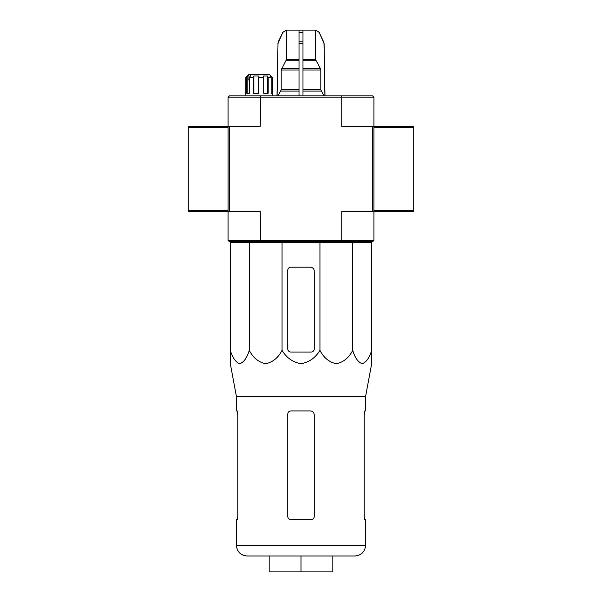<?xml version="1.0" encoding="UTF-8"?>
<svg xmlns="http://www.w3.org/2000/svg" width="602" height="602" viewBox="0 0 602 602"><rect width="100%" height="100%" fill="white"/><g stroke="black" fill="none" stroke-linecap="round" stroke-linejoin="round"><path stroke-width="0.9" d="M251.29 74.656L249.454 77.304L253.555 77.304L253.863 75.98L259.026 75.98L258.717 77.304L263.691 77.304L262.976 75.98L267.484 75.98L268.199 77.304L271.141 77.304L269.824 75.98L271.035 75.98L272.352 77.304L269.704 74.656L248.491 74.656L245.842 77.304L245.842 95.868M247.166 75.98L245.842 77.304L246.662 77.304L247.813 75.98L247.813 93.22M249.198 74.656L247.813 75.98M371.675 350.311L371.675 363.736L371.675 350.311C369.477 357.769 366.317 362.246 362.208 363.736C358.092 362.238 354.932 357.761 352.734 350.311C348.927 357.769 343.456 362.246 336.337 363.736C329.204 362.238 323.741 357.761 319.94 350.311C315.561 357.746 309.255 362.216 301.008 363.736C292.783 362.246 286.462 357.776 282.06 350.311C278.252 357.769 272.781 362.246 265.663 363.736C258.529 362.238 253.066 357.761 249.266 350.311C247.061 357.769 243.9 362.246 239.792 363.736C235.675 362.238 232.522 357.761 230.325 350.311L230.325 242.523L371.675 242.523L371.675 350.311M371.675 363.736L365.572 396.583L236.428 396.583L230.325 363.736L230.325 352.05M310.278 267.19L290.924 267.19A3.183 3.183 0 0 0 287.741 270.373L287.741 348.867A3.183 3.183 0 0 0 290.924 352.05L311.076 352.05A3.183 3.183 0 0 0 314.259 348.867L314.259 271.163A3.981 3.981 0 0 0 310.278 267.19M373.932 97.193L372.6 95.868L341.394 95.868L341.74 97.193L228.068 97.193L228.068 240.401L229.4 241.726L341.394 241.726L341.74 240.401L373.932 240.401L373.932 211.227L413.709 211.227L413.709 126.367L373.932 126.367L373.932 211.227L372.6 211.227L372.6 126.367L373.932 126.367L373.932 97.193L341.74 97.193L341.74 126.367L372.6 126.367M302.987 95.868L302.987 30.1L315.704 30.1L319.203 32.395L315.568 30.1M277.086 95.868L278.004 43.457L282.797 32.395L286.432 30.1L286.552 59.38L281.209 69.99L281.209 89.758L278.079 95.868M302.987 30.1L286.552 30.1M315.448 30.1L315.448 59.38L320.43 68.666L302.987 68.666L302.987 69.99L320.791 69.99L320.43 68.666M320.791 69.99L320.791 89.758L323.921 95.868M324.914 95.868L323.996 43.457L319.203 32.395L323.628 41.839M299.013 30.1L299.013 32.395L302.987 32.395L302.987 41.839L299.013 41.839L299.013 95.868M299.013 32.395L299.013 41.839L299.013 32.395M286.552 59.38L299.013 59.38L299.013 60.712L286.191 60.712M281.209 89.758L299.013 89.758L299.013 91.083L280.856 91.083M341.394 95.868L229.4 95.868L228.068 97.193M229.4 211.227L188.291 211.227L188.291 126.367L229.4 126.367L229.4 211.227L260.26 211.227L260.606 241.726M260.606 95.868L260.26 126.367L229.4 126.367M372.6 211.227L341.74 211.227L341.74 240.401L228.068 240.401M341.394 241.726L372.6 241.726L373.932 240.401M272.36 95.868L272.36 77.304L272.352 93.22L271.141 93.22L271.141 77.304M268.199 77.304L268.199 93.22L263.691 93.22L263.691 77.304M258.717 77.304L258.717 93.22L253.555 93.22L253.555 77.304M249.454 77.304L249.454 93.22L246.662 93.22L246.662 77.304M253.863 75.98L253.863 93.22M250.146 75.98L250.146 76.507M248.054 79.961L249.454 79.961L248.054 79.961L248.054 75.98M271.035 75.98L271.035 77.191M267.484 75.98L267.484 93.22M354.969 555.985L247.031 555.985C240.589 555.36 237.053 551.823 236.428 545.382L365.572 545.382C364.947 551.823 361.411 555.36 354.969 555.985M364.782 519.654L364.202 516.471L364.782 519.654L365.572 519.654L365.572 545.382M365.572 396.583L365.572 410.925L364.782 410.925L364.202 414.108L364.202 516.471M364.902 410.925L364.202 414.906M290.924 519.654C288.998 519.481 287.937 518.42 287.741 516.471L287.741 414.108C287.937 412.167 288.998 411.106 290.924 410.925L310.278 410.925C312.686 411.151 314.011 412.475 314.259 414.906L314.259 516.471C314.063 518.412 313.002 519.473 311.076 519.654L290.924 519.654M236.428 396.583L236.428 410.925L237.218 410.925L237.798 414.108L237.798 516.471L237.218 519.654L236.428 519.654L236.428 545.382M237.798 414.906L237.098 410.925M301 555.985L301 571.9L269.177 571.9L269.177 555.985M301 571.9L332.823 571.9L332.823 555.985M352.734 350.311L352.734 242.523M319.94 350.311L319.94 242.523M282.06 350.311L282.06 242.523M249.266 350.311L249.266 242.523M413.709 210.437L373.932 210.437L373.932 127.165L413.709 127.165M188.291 210.437L228.068 210.437L228.068 127.165L188.291 127.165M315.448 59.38L302.987 59.38M315.809 60.712L302.987 60.712M299.013 68.666L281.57 68.666M299.013 69.99L281.209 69.99M320.791 89.758L302.987 89.758M321.144 91.083L302.987 91.083M278.004 43.457L277.003 95.868M278.372 41.839L277.913 43.457M282.797 32.395L278.29 41.839M302.987 43.457L299.013 43.457M323.71 41.839L323.996 43.457M282.692 32.395L286.296 30.1M324.087 43.457L324.997 95.868M319.308 32.395L315.704 30.1M364.782 242.523L364.797 241.726M237.218 242.523L237.203 241.726"/></g></svg>
